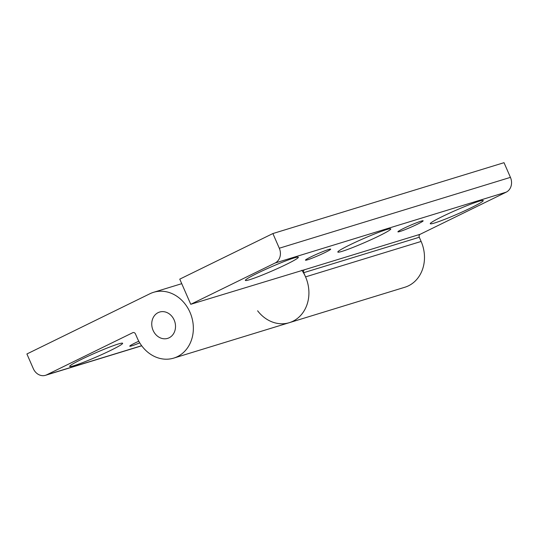<?xml version="1.0" encoding="UTF-8"?>
<svg xmlns="http://www.w3.org/2000/svg" width="538" height="538" viewBox="0 0 538 538"><rect width="100%" height="100%" fill="white"/><g stroke="black" fill="none" stroke-linecap="round" stroke-linejoin="round"><path stroke-width="0.81" d="M26.9 353.97L149.894 293.761A34.405 29.24 73 0 1 153.545 292.316A34.405 29.24 73 0 1 191.595 316.64A34.405 29.24 73 0 1 173.72 358.113A34.405 29.24 73 0 1 137.277 338.113L135.448 333.923A2.293 1.95 -107 0 0 133.014 332.592A2.293 1.95 -107 0 0 132.772 332.686L46.678 374.831A11.466 9.745 73 0 1 45.461 375.316A11.466 9.745 73 0 1 33.316 368.651L26.9 353.97M169.127 337.79A13.766 11.695 73 0 1 167.668 338.368A13.766 11.695 73 0 1 152.449 328.644A13.766 11.695 73 0 1 159.598 312.053A13.766 11.695 73 0 1 174.52 320.91A13.766 11.695 73 0 1 169.127 337.79M301.858 270.237A34.405 29.24 73 0 1 289.289 322.679A34.405 29.24 -107 0 0 305.557 276.882L303.728 272.685A2.293 1.95 73 0 1 304.569 269.726L190.755 304.3L179.759 279.141L272.887 233.553L504.019 162.684L510.434 177.365A11.466 9.745 -107 0 1 506.231 192.147L420.138 234.299A2.293 1.95 73 0 0 419.297 237.251L421.126 241.448A34.405 29.24 -107 0 1 404.858 287.245L173.72 358.113M138.791 341.213A13.766 0.968 156.4 0 0 135.441 342.793A13.766 0.968 156.4 0 0 129.766 346.183A13.766 0.968 156.4 0 0 139.739 342.854M110.707 350.379A28.904 2.038 156.4 0 0 122.509 343.17A28.904 2.038 156.4 0 0 95.327 352.975A28.904 2.038 156.4 0 0 69.671 366.25A28.904 2.038 156.4 0 0 83.108 362.444A28.904 2.038 156.4 0 0 110.707 350.379M257.615 310.796A34.405 29.24 -107 0 0 289.289 322.679M190.755 304.3L275.093 263.015L506.231 192.147M417.468 224.185A13.766 0.968 156.4 0 0 423.144 220.802A13.766 0.968 156.4 0 0 416.351 222.846A13.766 0.968 156.4 0 0 403.601 228.435A13.766 0.968 156.4 0 0 397.918 231.817A13.766 0.968 156.4 0 0 404.717 229.78A13.766 0.968 156.4 0 0 417.468 224.185M286.411 264.366A28.904 2.038 156.4 0 0 298.213 257.151A28.904 2.038 156.4 0 0 271.031 266.956A28.904 2.038 156.4 0 0 245.375 280.237A28.904 2.038 156.4 0 0 258.812 276.431A28.904 2.038 156.4 0 0 286.411 264.366M378.866 236.021A28.904 2.038 156.4 0 0 390.669 228.805A28.904 2.038 156.4 0 0 363.486 238.61A28.904 2.038 156.4 0 0 337.83 251.892A28.904 2.038 156.4 0 0 351.267 248.085A28.904 2.038 156.4 0 0 378.866 236.021M471.322 207.675A28.904 2.038 156.4 0 0 483.124 200.466A28.904 2.038 156.4 0 0 455.942 210.264A28.904 2.038 156.4 0 0 430.286 223.546A28.904 2.038 156.4 0 0 443.722 219.739A28.904 2.038 156.4 0 0 471.322 207.675M325.013 252.53A13.766 0.968 156.4 0 0 330.688 249.148A13.766 0.968 156.4 0 0 323.896 251.185A13.766 0.968 156.4 0 0 311.146 256.781A13.766 0.968 156.4 0 0 305.463 260.163A13.766 0.968 156.4 0 0 312.262 258.119A13.766 0.968 156.4 0 0 325.013 252.53M272.887 233.553L279.296 248.226A11.466 9.745 73 0 1 275.093 263.015M133.269 332.531L132.772 332.686M141.655 345.712L46.678 374.831M303.728 272.685L419.297 237.251M305.557 276.882L421.126 241.448M304.569 269.726L420.138 234.299M279.296 248.226L510.434 177.365M141.723 345.8L45.461 375.316M181.743 283.674L153.545 292.316"/></g></svg>

